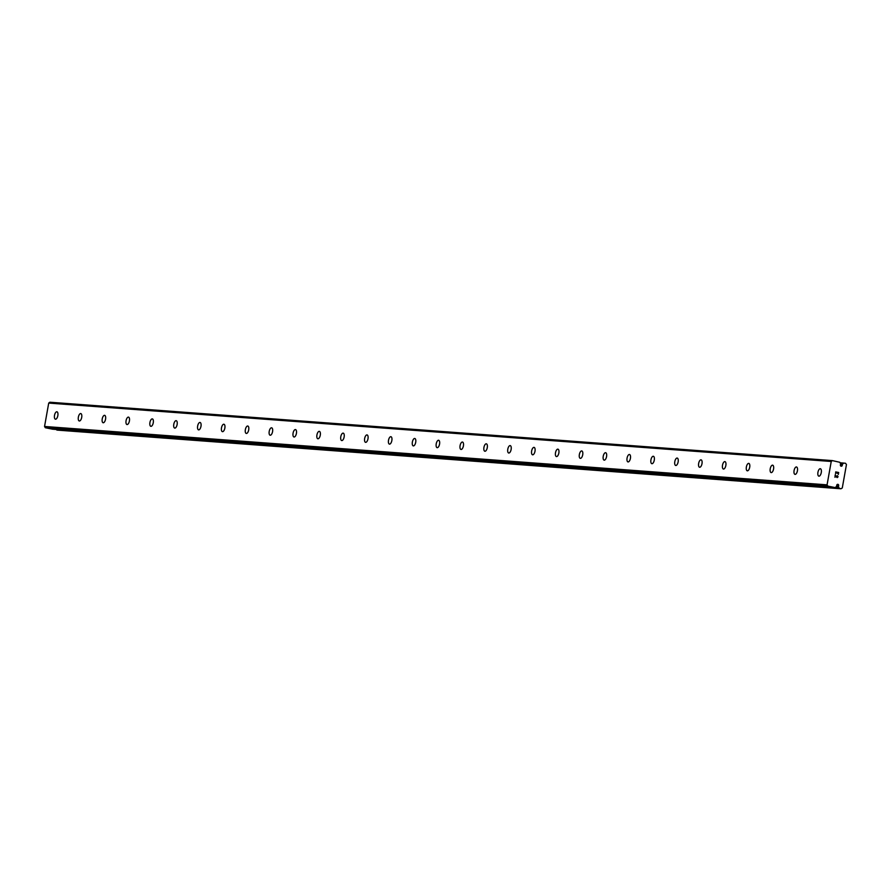 <?xml version="1.0" encoding="UTF-8"?>
<svg xmlns="http://www.w3.org/2000/svg" width="891" height="891" viewBox="0 0 891 891"><rect width="100%" height="100%" fill="white"/><g stroke="black" fill="none" stroke-linecap="round" stroke-linejoin="round"><path stroke-width="1.34" d="M835.134 487.589L835.402 487.466A2.461 2.205 -85.7 0 1 836.393 486.698L836.76 485.539A1.08 0.969 -85.7 0 1 838.687 485.25A1.08 0.969 -85.7 0 1 838.576 485.907L838.52 487.132A2.461 2.205 -85.7 0 1 839.177 488.235L840.981 488.78L842.285 487.945L846.45 464.567L845.526 463.275L843.666 463.075A2.461 2.205 -85.7 0 1 842.663 463.843L842.296 465.002A1.08 0.969 -85.7 0 1 840.369 465.291A1.08 0.969 -85.7 0 1 840.491 464.634L840.547 463.409A2.461 2.205 -85.7 0 1 839.879 462.306L832.372 460.602L49.851 402.22L48.715 403.088L44.55 426.466L45.307 427.725L52.58 429.206L835.134 487.589L827.828 486.096L827.071 484.849L831.236 461.471L832.372 460.602M838.576 485.907L836.727 485.773M56.835 411.776A3.787 1.659 101.5 0 1 56.935 411.787A3.787 1.659 101.5 0 1 57.826 415.718A3.787 1.659 101.5 0 1 55.509 419.204A3.787 1.659 101.5 0 1 55.42 419.193A3.787 1.659 101.5 0 1 54.529 415.262A3.787 1.659 101.5 0 1 56.835 411.776M80.691 413.547A3.787 1.659 101.5 0 1 80.791 413.569A3.787 1.659 101.5 0 1 81.682 417.5A3.787 1.659 101.5 0 1 79.366 420.986A3.787 1.659 101.5 0 1 79.277 420.975A3.787 1.659 101.5 0 1 78.386 417.044A3.787 1.659 101.5 0 1 80.691 413.547M104.548 415.329A3.787 1.659 101.5 0 1 104.648 415.34A3.787 1.659 101.5 0 1 105.539 419.282A3.787 1.659 101.5 0 1 103.222 422.768A3.787 1.659 101.5 0 1 103.133 422.757A3.787 1.659 101.5 0 1 102.242 418.826A3.787 1.659 101.5 0 1 104.548 415.329M128.404 417.111A3.787 1.659 101.5 0 1 128.504 417.122A3.787 1.659 101.5 0 1 129.395 421.064A3.787 1.659 101.5 0 1 127.09 424.55A3.787 1.659 101.5 0 1 126.99 424.539A3.787 1.659 101.5 0 1 126.099 420.597A3.787 1.659 101.5 0 1 128.404 417.111M152.272 418.893A3.787 1.659 101.5 0 1 152.361 418.904A3.787 1.659 101.5 0 1 153.252 422.835A3.787 1.659 101.5 0 1 150.947 426.332A3.787 1.659 101.5 0 1 150.846 426.321A3.787 1.659 101.5 0 1 149.955 422.379A3.787 1.659 101.5 0 1 152.272 418.893M176.128 420.675A3.787 1.659 101.5 0 1 176.218 420.686A3.787 1.659 101.5 0 1 177.109 424.617A3.787 1.659 101.5 0 1 174.803 428.114A3.787 1.659 101.5 0 1 174.703 428.092A3.787 1.659 101.5 0 1 173.812 424.161A3.787 1.659 101.5 0 1 176.128 420.675M199.985 422.457A3.787 1.659 101.5 0 1 200.074 422.468A3.787 1.659 101.5 0 1 200.965 426.399A3.787 1.659 101.5 0 1 198.66 429.885A3.787 1.659 101.5 0 1 198.559 429.874A3.787 1.659 101.5 0 1 197.668 425.943A3.787 1.659 101.5 0 1 199.985 422.457M223.841 424.227A3.787 1.659 101.5 0 1 223.931 424.239A3.787 1.659 101.5 0 1 224.833 428.181A3.787 1.659 101.5 0 1 222.516 431.667A3.787 1.659 101.5 0 1 222.427 431.656A3.787 1.659 101.5 0 1 221.525 427.725A3.787 1.659 101.5 0 1 223.841 424.227M247.698 426.009A3.787 1.659 101.5 0 1 247.787 426.021A3.787 1.659 101.5 0 1 248.689 429.963A3.787 1.659 101.5 0 1 246.373 433.449A3.787 1.659 101.5 0 1 246.284 433.438A3.787 1.659 101.5 0 1 245.381 429.507A3.787 1.659 101.5 0 1 247.698 426.009M271.555 427.791A3.787 1.659 101.5 0 1 271.644 427.803A3.787 1.659 101.5 0 1 272.546 431.734A3.787 1.659 101.5 0 1 270.229 435.231A3.787 1.659 101.5 0 1 270.14 435.22A3.787 1.659 101.5 0 1 269.238 431.277A3.787 1.659 101.5 0 1 271.555 427.791M295.411 429.573A3.787 1.659 101.5 0 1 295.5 429.585A3.787 1.659 101.5 0 1 296.402 433.516A3.787 1.659 101.5 0 1 294.086 437.013A3.787 1.659 101.5 0 1 293.997 436.991A3.787 1.659 101.5 0 1 293.094 433.059A3.787 1.659 101.5 0 1 295.411 429.573M319.268 431.355A3.787 1.659 101.5 0 1 319.357 431.367A3.787 1.659 101.5 0 1 320.259 435.298A3.787 1.659 101.5 0 1 317.942 438.784A3.787 1.659 101.5 0 1 317.853 438.773A3.787 1.659 101.5 0 1 316.951 434.841A3.787 1.659 101.5 0 1 319.268 431.355M343.124 433.126A3.787 1.659 101.5 0 1 343.213 433.137A3.787 1.659 101.5 0 1 344.115 437.08A3.787 1.659 101.5 0 1 341.799 440.566A3.787 1.659 101.5 0 1 341.71 440.555A3.787 1.659 101.5 0 1 340.808 436.623A3.787 1.659 101.5 0 1 343.124 433.126M366.981 434.908A3.787 1.659 101.5 0 1 367.081 434.919A3.787 1.659 101.5 0 1 367.972 438.862A3.787 1.659 101.5 0 1 365.655 442.348A3.787 1.659 101.5 0 1 365.566 442.337A3.787 1.659 101.5 0 1 364.675 438.405A3.787 1.659 101.5 0 1 366.981 434.908M390.837 436.69A3.787 1.659 101.5 0 1 390.937 436.701A3.787 1.659 101.5 0 1 391.828 440.633A3.787 1.659 101.5 0 1 389.512 444.13A3.787 1.659 101.5 0 1 389.423 444.119A3.787 1.659 101.5 0 1 388.532 440.176A3.787 1.659 101.5 0 1 390.837 436.69M414.694 438.472A3.787 1.659 101.5 0 1 414.794 438.483A3.787 1.659 101.5 0 1 415.685 442.415A3.787 1.659 101.5 0 1 413.368 445.912A3.787 1.659 101.5 0 1 413.279 445.89A3.787 1.659 101.5 0 1 412.388 441.958A3.787 1.659 101.5 0 1 414.694 438.472M438.55 440.254A3.787 1.659 101.5 0 1 438.65 440.265A3.787 1.659 101.5 0 1 439.541 444.197A3.787 1.659 101.5 0 1 437.236 447.683A3.787 1.659 101.5 0 1 437.136 447.672A3.787 1.659 101.5 0 1 436.245 443.74A3.787 1.659 101.5 0 1 438.55 440.254M462.418 442.025A3.787 1.659 101.5 0 1 462.507 442.047A3.787 1.659 101.5 0 1 463.398 445.979A3.787 1.659 101.5 0 1 461.093 449.465A3.787 1.659 101.5 0 1 460.992 449.454A3.787 1.659 101.5 0 1 460.101 445.522A3.787 1.659 101.5 0 1 462.418 442.025M486.274 443.807A3.787 1.659 101.5 0 1 486.363 443.818A3.787 1.659 101.5 0 1 487.254 447.761A3.787 1.659 101.5 0 1 484.949 451.247A3.787 1.659 101.5 0 1 484.849 451.236A3.787 1.659 101.5 0 1 483.958 447.304A3.787 1.659 101.5 0 1 486.274 443.807M510.131 445.589A3.787 1.659 101.5 0 1 510.22 445.6A3.787 1.659 101.5 0 1 511.111 449.532A3.787 1.659 101.5 0 1 508.806 453.029A3.787 1.659 101.5 0 1 508.705 453.018A3.787 1.659 101.5 0 1 507.814 449.075A3.787 1.659 101.5 0 1 510.131 445.589M533.987 447.371A3.787 1.659 101.5 0 1 534.077 447.382A3.787 1.659 101.5 0 1 534.979 451.314A3.787 1.659 101.5 0 1 532.662 454.811A3.787 1.659 101.5 0 1 532.573 454.789A3.787 1.659 101.5 0 1 531.671 450.857A3.787 1.659 101.5 0 1 533.987 447.371M557.844 449.153A3.787 1.659 101.5 0 1 557.933 449.164A3.787 1.659 101.5 0 1 558.835 453.096A3.787 1.659 101.5 0 1 556.519 456.582A3.787 1.659 101.5 0 1 556.43 456.571A3.787 1.659 101.5 0 1 555.527 452.639A3.787 1.659 101.5 0 1 557.844 449.153M581.7 450.924A3.787 1.659 101.5 0 1 581.79 450.946A3.787 1.659 101.5 0 1 582.692 454.878A3.787 1.659 101.5 0 1 580.375 458.364A3.787 1.659 101.5 0 1 580.286 458.353A3.787 1.659 101.5 0 1 579.384 454.421A3.787 1.659 101.5 0 1 581.7 450.924M605.557 452.706A3.787 1.659 101.5 0 1 605.646 452.717A3.787 1.659 101.5 0 1 606.548 456.66A3.787 1.659 101.5 0 1 604.232 460.146A3.787 1.659 101.5 0 1 604.143 460.135A3.787 1.659 101.5 0 1 603.24 456.203A3.787 1.659 101.5 0 1 605.557 452.706M629.414 454.488A3.787 1.659 101.5 0 1 629.503 454.499A3.787 1.659 101.5 0 1 630.405 458.431A3.787 1.659 101.5 0 1 628.088 461.928A3.787 1.659 101.5 0 1 627.999 461.917A3.787 1.659 101.5 0 1 627.097 457.974A3.787 1.659 101.5 0 1 629.414 454.488M653.27 456.27A3.787 1.659 101.5 0 1 653.359 456.281A3.787 1.659 101.5 0 1 654.261 460.213A3.787 1.659 101.5 0 1 651.945 463.71A3.787 1.659 101.5 0 1 651.856 463.688A3.787 1.659 101.5 0 1 650.953 459.756A3.787 1.659 101.5 0 1 653.27 456.27M677.127 458.052A3.787 1.659 101.5 0 1 677.216 458.063A3.787 1.659 101.5 0 1 678.118 461.995A3.787 1.659 101.5 0 1 675.801 465.481A3.787 1.659 101.5 0 1 675.712 465.47A3.787 1.659 101.5 0 1 674.821 461.538A3.787 1.659 101.5 0 1 677.127 458.052M700.983 459.823A3.787 1.659 101.5 0 1 701.083 459.845A3.787 1.659 101.5 0 1 701.974 463.777A3.787 1.659 101.5 0 1 699.658 467.263A3.787 1.659 101.5 0 1 699.569 467.252A3.787 1.659 101.5 0 1 698.678 463.32A3.787 1.659 101.5 0 1 700.983 459.823M724.84 461.605A3.787 1.659 101.5 0 1 724.94 461.616A3.787 1.659 101.5 0 1 725.831 465.559A3.787 1.659 101.5 0 1 723.514 469.045A3.787 1.659 101.5 0 1 723.425 469.034A3.787 1.659 101.5 0 1 722.534 465.102A3.787 1.659 101.5 0 1 724.84 461.605M748.696 463.387A3.787 1.659 101.5 0 1 748.796 463.398A3.787 1.659 101.5 0 1 749.687 467.33A3.787 1.659 101.5 0 1 747.371 470.827A3.787 1.659 101.5 0 1 747.282 470.816A3.787 1.659 101.5 0 1 746.391 466.873A3.787 1.659 101.5 0 1 748.696 463.387M772.564 465.169A3.787 1.659 101.5 0 1 772.653 465.18A3.787 1.659 101.5 0 1 773.544 469.111A3.787 1.659 101.5 0 1 771.238 472.609A3.787 1.659 101.5 0 1 771.138 472.586A3.787 1.659 101.5 0 1 770.247 468.655A3.787 1.659 101.5 0 1 772.564 465.169M796.42 466.951A3.787 1.659 101.5 0 1 796.509 466.962A3.787 1.659 101.5 0 1 797.4 470.894A3.787 1.659 101.5 0 1 795.095 474.38A3.787 1.659 101.5 0 1 794.995 474.368A3.787 1.659 101.5 0 1 794.104 470.437A3.787 1.659 101.5 0 1 796.42 466.951M820.277 468.722A3.787 1.659 101.5 0 1 820.366 468.744A3.787 1.659 101.5 0 1 821.257 472.675A3.787 1.659 101.5 0 1 818.952 476.162A3.787 1.659 101.5 0 1 818.851 476.15A3.787 1.659 101.5 0 1 817.96 472.219A3.787 1.659 101.5 0 1 820.277 468.722M838.453 472.698L837.262 472.453L838.453 472.698L838.342 474.446L838.687 472.508L838.342 474.446M837.262 472.453L837.095 473.388L837.262 472.453M837.095 473.388L837.061 472.408L835.869 472.174L837.061 472.408M835.558 473.878L835.713 471.907L838.687 472.508L835.702 471.907M837.351 475.627L837.495 477.275M837.997 476.429L837.885 477.064L837.997 476.429M837.184 477.598L836.148 476.741M835.279 475.482L834.956 477.309L835.279 475.482M834.956 477.309L835.168 474.97L837.217 477.364L835.157 474.97M56.523 429.495A2.461 2.205 -85.7 0 1 56.656 429.852L840.981 488.78M827.071 484.849L44.55 426.466M831.236 461.471L48.715 403.088M827.828 486.096L45.307 427.725M842.296 465.002L840.402 464.857M835.101 487.577L52.58 429.206M838.409 486.809L836.471 486.664M838.52 487.132L835.936 486.943M839.177 488.235L56.656 429.852M839.411 488.457L56.89 430.086M843.666 463.075L840.09 462.808M842.663 463.843L840.659 463.688M842.452 464.1L840.603 463.966"/></g></svg>
